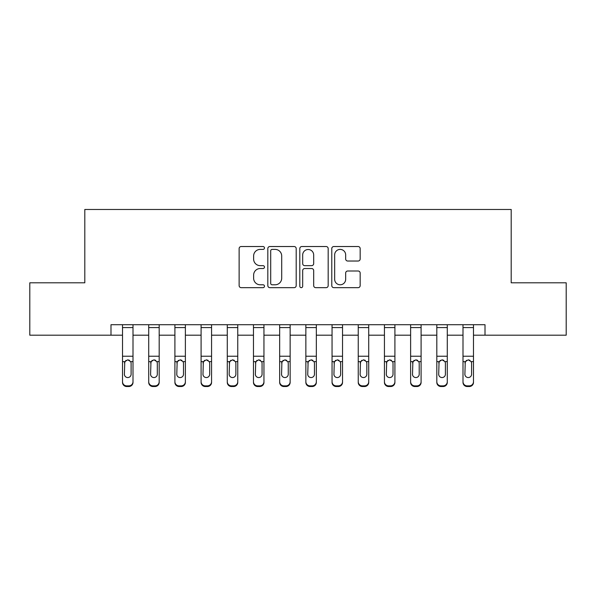 <?xml version="1.0" encoding="UTF-8"?>
<svg xmlns="http://www.w3.org/2000/svg" width="596" height="596" viewBox="0 0 596 596"><rect width="100%" height="100%" fill="white"/><g stroke="black" fill="none" stroke-linecap="round" stroke-linejoin="round"><path stroke-width="0.89" d="M264.475 247.966A1.438 1.438 0 0 0 263.037 246.528L241.186 246.528A2.056 2.056 0 0 0 239.13 248.584L239.13 285.603A2.056 2.056 0 0 0 241.186 287.659L263.037 287.659A1.438 1.438 0 0 0 264.475 286.222A1.438 1.438 0 0 0 263.037 284.784L260.206 284.784A6.578 6.578 0 0 1 253.628 278.198L253.628 275.114A6.578 6.578 0 0 1 260.206 268.535L263.037 268.535A1.438 1.438 0 0 0 264.475 267.097A1.438 1.438 0 0 0 263.037 265.652L260.206 265.652A6.578 6.578 0 0 1 253.628 259.074L253.628 255.989A6.578 6.578 0 0 1 260.206 249.404L263.037 249.404A1.438 1.438 0 0 0 264.475 247.966M358.107 261.026A2.056 2.056 0 0 0 360.163 258.969L360.163 248.584A2.056 2.056 0 0 0 358.107 246.528L333.834 246.528A2.056 2.056 0 0 0 331.778 248.584L331.778 285.603A2.056 2.056 0 0 0 333.834 287.659L358.107 287.659A2.056 2.056 0 0 0 360.163 285.603L360.163 273.057A2.056 2.056 0 0 0 358.107 271.001L347.721 271.001A2.056 2.056 0 0 0 345.665 273.057L345.665 279.278A5.498 5.498 0 0 1 340.16 284.784A5.498 5.498 0 0 1 334.661 279.278L334.661 254.909A5.498 5.498 0 0 1 340.16 249.404A5.498 5.498 0 0 1 345.665 254.909L345.665 258.969A2.056 2.056 0 0 0 347.721 261.026L358.107 261.026M110.99 335.19L29.8 335.19L29.8 282.809L84.803 282.809L84.803 209.472L511.197 209.472L511.197 282.809L566.2 282.809L566.2 335.19L485.01 335.19L485.01 324.716L110.99 324.716L110.99 335.19L122.515 335.19M296.197 248.584A2.056 2.056 0 0 0 294.141 246.528L269.876 246.528A2.056 2.056 0 0 0 267.82 248.584L267.82 285.603A2.056 2.056 0 0 0 269.876 287.659L294.141 287.659A2.056 2.056 0 0 0 296.197 285.603L296.197 248.584M301.859 246.528L326.124 246.528A2.056 2.056 0 0 1 328.18 248.584L328.18 285.603A2.056 2.056 0 0 1 326.124 287.659L315.738 287.659A2.056 2.056 0 0 1 313.682 285.603L313.682 270.591A2.056 2.056 0 0 0 311.626 268.535L304.735 268.535A2.056 2.056 0 0 0 302.679 270.591L302.679 286.222A1.438 1.438 0 0 1 301.241 287.659A1.438 1.438 0 0 1 299.803 286.222L299.803 248.584A2.056 2.056 0 0 1 301.859 246.528M132.997 335.19L148.709 335.19M159.184 335.19L174.904 335.19M185.378 335.19L201.09 335.19M211.565 335.19L227.285 335.19M237.759 335.19L253.471 335.19M263.954 335.19L279.666 335.19M290.14 335.19L305.86 335.19M316.334 335.19L332.046 335.19M342.529 335.19L358.241 335.19M368.715 335.19L384.435 335.19M394.91 335.19L410.622 335.19M421.096 335.19L436.816 335.19M447.291 335.19L463.003 335.19M473.485 335.19L485.01 335.19M272.134 249.404A1.438 1.438 0 0 0 270.696 250.849L270.696 283.338A1.438 1.438 0 0 0 272.134 284.784L275.121 284.784A6.578 6.578 0 0 0 281.699 278.198L281.699 255.989A6.578 6.578 0 0 0 275.121 249.404L272.134 249.404M313.682 255.013A5.498 5.498 0 0 0 308.184 249.508A5.498 5.498 0 0 0 302.679 255.013L302.679 263.596A2.056 2.056 0 0 0 304.735 265.652L311.626 265.652A2.056 2.056 0 0 0 313.682 263.596L313.682 255.013M122.515 324.716L122.515 381.716A4.194 4.157 -0 0 0 126.71 385.873L128.803 385.873A4.194 4.157 -0 0 0 132.997 381.716L132.997 382.371A4.194 4.157 180 0 1 128.803 386.528L128.803 385.873M132.997 362.308L132.997 382.371M131.105 374.228L131.105 363.195L131.105 374.228A3.353 3.323 180 0 1 127.753 377.559A3.353 3.323 180 0 0 131.105 374.228M124.4 374.884L124.4 374.228A3.353 3.323 180 0 0 127.753 377.559M126.009 360.319L124.4 362.934M129.503 360.319L127.753 359.828L130.74 361.645L131.105 363.195M132.997 324.716L132.997 381.716M126.71 385.873L126.71 386.528L128.803 386.528M126.71 386.528A4.194 4.157 180 0 1 122.515 382.371M122.515 361.645L124.773 361.645L124.4 374.228M124.773 361.645L127.753 359.828M148.709 324.716L148.709 381.716A4.194 4.157 -0 0 0 152.896 385.873L154.997 385.873A4.194 4.157 -0 0 0 159.184 381.716L159.184 382.371A4.194 4.157 180 0 1 154.997 386.528L154.997 385.873M157.299 374.228L157.299 363.195L157.299 374.228A3.353 3.323 180 0 1 153.947 377.559A3.353 3.323 180 0 0 157.299 374.228M150.594 374.884L150.594 374.228A3.353 3.323 180 0 0 153.947 377.559M152.196 360.319L150.594 362.934M155.698 360.319L153.947 359.828L156.927 361.645L157.299 363.195M174.904 324.716L174.904 381.716A4.194 4.157 -0 0 0 179.091 385.873L181.184 385.873A4.194 4.157 -0 0 0 185.378 381.716L185.378 382.371A4.194 4.157 180 0 1 181.184 386.528L181.184 385.873M183.494 374.228L183.494 363.195L183.494 374.228A3.353 3.323 180 0 1 180.141 377.559A3.353 3.323 180 0 0 183.494 374.228M176.788 374.884L176.788 374.228A3.353 3.323 180 0 0 180.141 377.559M178.39 360.319L176.788 362.934M181.884 360.319L180.141 359.828L183.121 361.645L183.494 363.195M201.09 324.716L201.09 381.716A4.194 4.157 -0 0 0 205.285 385.873L207.378 385.873A4.194 4.157 -0 0 0 211.565 381.716L211.565 382.371A4.194 4.157 180 0 1 207.378 386.528L207.378 385.873M209.68 374.228L209.68 363.195L209.68 374.228A3.353 3.323 180 0 1 206.328 377.559A3.353 3.323 180 0 0 209.68 374.228M202.975 374.884L202.975 374.228A3.353 3.323 180 0 0 206.328 377.559M204.584 360.319L202.975 362.934M208.079 360.319L206.328 359.828L209.308 361.645L209.68 363.195M159.184 324.716L159.184 381.716M152.896 385.873L152.896 386.528L154.997 386.528M152.896 386.528A4.194 4.157 180 0 1 148.709 382.371M148.709 361.645L150.967 361.645L150.594 374.228M150.967 361.645L153.947 359.828M185.378 324.716L185.378 381.716M179.091 385.873L179.091 386.528L181.184 386.528M179.091 386.528A4.194 4.157 180 0 1 174.904 382.371M174.904 361.645L177.161 361.645L176.788 374.228M177.161 361.645L180.141 359.828M211.565 324.716L211.565 381.716M205.285 385.873L205.285 386.528L207.378 386.528M205.285 386.528A4.194 4.157 180 0 1 201.09 382.371M201.09 361.645L203.348 361.645L202.975 374.228M203.348 361.645L206.328 359.828M227.285 324.716L227.285 381.716A4.194 4.157 -0 0 0 231.471 385.873L233.572 385.873A4.194 4.157 -0 0 0 237.759 381.716L237.759 382.371A4.194 4.157 180 0 1 233.572 386.528L233.572 385.873M235.874 374.228L235.874 363.195L235.874 374.228A3.353 3.323 180 0 1 232.522 377.559A3.353 3.323 180 0 0 235.874 374.228M229.169 374.884L229.169 374.228A3.353 3.323 180 0 0 232.522 377.559M230.771 360.319L229.169 362.934M234.273 360.319L232.522 359.828L235.502 361.645L235.874 363.195M237.759 324.716L237.759 381.716M231.471 385.873L231.471 386.528L233.572 386.528M231.471 386.528A4.194 4.157 180 0 1 227.285 382.371M227.285 361.645L229.542 361.645L229.169 374.228M229.542 361.645L232.522 359.828M253.471 324.716L253.471 381.716A4.194 4.157 -0 0 0 257.666 385.873L259.759 385.873A4.194 4.157 -0 0 0 263.954 381.716L263.954 382.371A4.194 4.157 180 0 1 259.759 386.528L259.759 385.873M262.069 374.228L262.069 363.195L262.069 374.228A3.353 3.323 180 0 1 258.716 377.559A3.353 3.323 180 0 0 262.069 374.228M255.364 374.884L255.364 374.228A3.353 3.323 180 0 0 258.716 377.559M256.965 360.319L255.364 362.934M260.459 360.319L258.716 359.828L261.696 361.645L262.069 363.195M279.666 324.716L279.666 381.716A4.194 4.157 -0 0 0 283.86 385.873L285.953 385.873A4.194 4.157 -0 0 0 290.14 381.716L290.14 382.371A4.194 4.157 180 0 1 285.953 386.528L285.953 385.873M288.255 374.228L288.255 363.195L288.255 374.228A3.353 3.323 180 0 1 284.903 377.559A3.353 3.323 180 0 0 288.255 374.228M281.55 374.884L281.55 374.228A3.353 3.323 180 0 0 284.903 377.559M283.152 360.319L281.55 362.934M286.654 360.319L284.903 359.828L287.883 361.645L288.255 363.195M305.86 324.716L305.86 381.716A4.194 4.157 -0 0 0 310.047 385.873L312.14 385.873A4.194 4.157 -0 0 0 316.334 381.716L316.334 382.371A4.194 4.157 180 0 1 312.14 386.528L312.14 385.873M314.45 374.228L314.45 363.195L314.45 374.228A3.353 3.323 180 0 1 311.097 377.559A3.353 3.323 180 0 0 314.45 374.228M307.745 374.884L307.745 374.228A3.353 3.323 180 0 0 311.097 377.559M309.346 360.319L307.745 362.934M312.848 360.319L311.097 359.828L314.077 361.645L314.45 363.195M332.046 324.716L332.046 381.716A4.194 4.157 -0 0 0 336.241 385.873L338.334 385.873A4.194 4.157 -0 0 0 342.529 381.716L342.529 382.371A4.194 4.157 180 0 1 338.334 386.528L338.334 385.873M340.636 374.228L340.636 363.195L340.636 374.228A3.353 3.323 180 0 1 337.284 377.559A3.353 3.323 180 0 0 340.636 374.228M333.931 374.884L333.931 374.228A3.353 3.323 180 0 0 337.284 377.559M335.541 360.319L333.931 362.934M339.035 360.319L337.284 359.828L340.271 361.645L340.636 363.195M358.241 324.716L358.241 381.716A4.194 4.157 -0 0 0 362.428 385.873L364.529 385.873A4.194 4.157 -0 0 0 368.715 381.716L368.715 382.371A4.194 4.157 180 0 1 364.529 386.528L364.529 385.873M366.831 374.228L366.831 363.195L366.831 374.228A3.353 3.323 180 0 1 363.478 377.559A3.353 3.323 180 0 0 366.831 374.228M360.126 374.884L360.126 374.228A3.353 3.323 180 0 0 363.478 377.559M361.727 360.319L360.126 362.934M365.229 360.319L363.478 359.828L366.458 361.645L366.831 363.195M263.954 324.716L263.954 381.716M257.666 385.873L257.666 386.528L259.759 386.528M257.666 386.528A4.194 4.157 180 0 1 253.471 382.371M253.471 361.645L255.729 361.645L255.364 374.228M255.729 361.645L258.716 359.828M290.14 324.716L290.14 381.716M283.86 385.873L283.86 386.528L285.953 386.528M283.86 386.528A4.194 4.157 180 0 1 279.666 382.371M279.666 361.645L281.923 361.645L281.55 374.228M281.923 361.645L284.903 359.828M316.334 324.716L316.334 381.716M310.047 385.873L310.047 386.528L312.14 386.528M310.047 386.528A4.194 4.157 180 0 1 305.86 382.371M305.86 361.645L308.117 361.645L307.745 374.228M308.117 361.645L311.097 359.828M342.529 324.716L342.529 381.716M336.241 385.873L336.241 386.528L338.334 386.528M336.241 386.528A4.194 4.157 180 0 1 332.046 382.371M332.046 361.645L334.304 361.645L333.931 374.228M334.304 361.645L337.284 359.828M368.715 324.716L368.715 381.716M362.428 385.873L362.428 386.528L364.529 386.528M362.428 386.528A4.194 4.157 180 0 1 358.241 382.371M358.241 361.645L360.498 361.645L360.126 374.228M360.498 361.645L363.478 359.828M384.435 324.716L384.435 381.716A4.194 4.157 -0 0 0 388.622 385.873L390.715 385.873A4.194 4.157 -0 0 0 394.91 381.716L394.91 382.371A4.194 4.157 180 0 1 390.715 386.528L390.715 385.873M393.025 374.228L393.025 363.195L393.025 374.228A3.353 3.323 180 0 1 389.672 377.559A3.353 3.323 180 0 0 393.025 374.228M386.32 374.884L386.32 374.228A3.353 3.323 180 0 0 389.672 377.559M387.922 360.319L386.32 362.934M391.416 360.319L389.672 359.828L392.652 361.645L393.025 363.195M394.91 324.716L394.91 381.716M388.622 385.873L388.622 386.528L390.715 386.528M388.622 386.528A4.194 4.157 180 0 1 384.435 382.371M384.435 361.645L386.692 361.645L386.32 374.228M386.692 361.645L389.672 359.828M410.622 324.716L410.622 381.716A4.194 4.157 -0 0 0 414.816 385.873L416.909 385.873A4.194 4.157 -0 0 0 421.096 381.716L421.096 382.371A4.194 4.157 180 0 1 416.909 386.528L416.909 385.873M419.212 374.228L419.212 363.195L419.212 374.228A3.353 3.323 180 0 1 415.859 377.559A3.353 3.323 180 0 0 419.212 374.228M412.507 374.884L412.507 374.228A3.353 3.323 180 0 0 415.859 377.559M414.116 360.319L412.507 362.934M417.61 360.319L415.859 359.828L418.839 361.645L419.212 363.195M421.096 324.716L421.096 381.716M414.816 385.873L414.816 386.528L416.909 386.528M414.816 386.528A4.194 4.157 180 0 1 410.622 382.371M410.622 361.645L412.879 361.645L412.507 374.228M412.879 361.645L415.859 359.828M436.816 324.716L436.816 381.716A4.194 4.157 -0 0 0 441.003 385.873L443.104 385.873A4.194 4.157 -0 0 0 447.291 381.716L447.291 382.371A4.194 4.157 180 0 1 443.104 386.528L443.104 385.873M445.406 374.228L445.406 363.195L445.406 374.228A3.353 3.323 180 0 1 442.053 377.559A3.353 3.323 180 0 0 445.406 374.228M438.701 374.884L438.701 374.228A3.353 3.323 180 0 0 442.053 377.559M440.302 360.319L438.701 362.934M443.804 360.319L442.053 359.828L445.033 361.645L445.406 363.195M447.291 324.716L447.291 381.716M441.003 385.873L441.003 386.528L443.104 386.528M441.003 386.528A4.194 4.157 180 0 1 436.816 382.371M436.816 361.645L439.073 361.645L438.701 374.228M439.073 361.645L442.053 359.828M463.003 324.716L463.003 381.716A4.194 4.157 -0 0 0 467.197 385.873L469.29 385.873A4.194 4.157 -0 0 0 473.485 381.716L473.485 382.371A4.194 4.157 180 0 1 469.29 386.528L469.29 385.873M471.6 374.228L471.6 363.195L471.6 374.228A3.353 3.323 180 0 1 468.247 377.559A3.353 3.323 180 0 0 471.6 374.228M464.895 374.884L464.895 374.228A3.353 3.323 180 0 0 468.247 377.559M466.497 360.319L464.895 362.934M469.991 360.319L468.247 359.828L471.227 361.645L471.6 363.195M473.485 324.716L473.485 381.716M467.197 385.873L467.197 386.528L469.29 386.528M467.197 386.528A4.194 4.157 180 0 1 463.003 382.371M463.003 361.645L465.26 361.645L464.895 374.228M465.26 361.645L468.247 359.828M130.74 361.645L132.997 361.645M122.515 356.229L132.997 356.229M122.515 327.591L132.997 327.591M156.927 361.645L159.184 361.645M148.709 356.229L159.184 356.229M148.709 327.591L159.184 327.591M183.121 361.645L185.378 361.645M174.904 356.229L185.378 356.229M174.904 327.591L185.378 327.591M209.308 361.645L211.565 361.645M201.09 356.229L211.565 356.229M201.09 327.591L211.565 327.591M235.502 361.645L237.759 361.645M227.285 356.229L237.759 356.229M227.285 327.591L237.759 327.591M261.696 361.645L263.954 361.645M253.471 356.229L263.954 356.229M253.471 327.591L263.954 327.591M287.883 361.645L290.14 361.645M279.666 356.229L290.14 356.229M279.666 327.591L290.14 327.591M314.077 361.645L316.334 361.645M305.86 356.229L316.334 356.229M305.86 327.591L316.334 327.591M340.271 361.645L342.529 361.645M332.046 356.229L342.529 356.229M332.046 327.591L342.529 327.591M366.458 361.645L368.715 361.645M358.241 356.229L368.715 356.229M358.241 327.591L368.715 327.591M392.652 361.645L394.91 361.645M384.435 356.229L394.91 356.229M384.435 327.591L394.91 327.591M418.839 361.645L421.096 361.645M410.622 356.229L421.096 356.229M410.622 327.591L421.096 327.591M445.033 361.645L447.291 361.645M436.816 356.229L447.291 356.229M436.816 327.591L447.291 327.591M471.227 361.645L473.485 361.645M463.003 356.229L473.485 356.229M463.003 327.591L473.485 327.591"/></g></svg>
